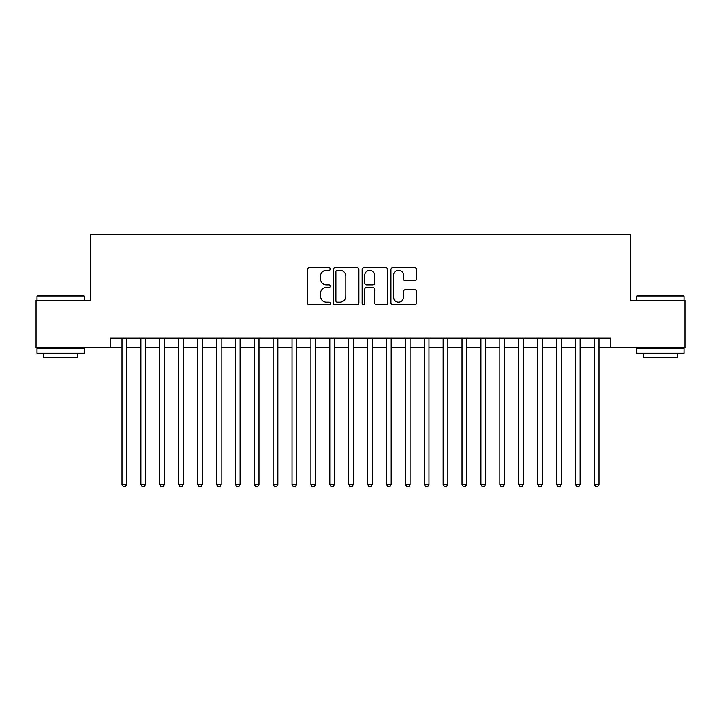 <?xml version="1.0" encoding="UTF-8"?>
<svg xmlns="http://www.w3.org/2000/svg" width="721" height="721" viewBox="0 0 721 721"><rect width="100%" height="100%" fill="white"/><g stroke="black" fill="none" stroke-linecap="round" stroke-linejoin="round"><path stroke-width="1.08" d="M330.272 268.924A1.298 1.298 0 0 0 328.974 267.626L309.273 267.626A1.857 1.857 0 0 0 307.425 269.474L307.425 302.856A1.857 1.857 0 0 0 309.273 304.704L328.974 304.704A1.298 1.298 0 0 0 330.272 303.406A1.298 1.298 0 0 0 328.974 302.108L326.424 302.108A5.93 5.93 0 0 1 320.494 296.178L320.494 293.393A5.93 5.93 0 0 1 326.424 287.463L328.974 287.463A1.298 1.298 0 0 0 330.272 286.165A1.298 1.298 0 0 0 328.974 284.867L326.424 284.867A5.93 5.93 0 0 1 320.494 278.937L320.494 276.152A5.93 5.93 0 0 1 326.424 270.222L328.974 270.222A1.298 1.298 0 0 0 330.272 268.924M414.692 280.694A1.857 1.857 0 0 0 416.549 278.838L416.549 269.474A1.857 1.857 0 0 0 414.692 267.626L392.81 267.626A1.857 1.857 0 0 0 390.953 269.474L390.953 302.856A1.857 1.857 0 0 0 392.81 304.704L414.692 304.704A1.857 1.857 0 0 0 416.549 302.856L416.549 291.545A1.857 1.857 0 0 0 414.692 289.689L405.328 289.689A1.857 1.857 0 0 0 403.472 291.545L403.472 297.151A4.957 4.957 0 0 1 398.515 302.108A4.957 4.957 0 0 1 393.549 297.151L393.549 275.179A4.957 4.957 0 0 1 398.515 270.222A4.957 4.957 0 0 1 403.472 275.179L403.472 278.838A1.857 1.857 0 0 0 405.328 280.694L414.692 280.694M110.196 347.558L36.05 347.558L36.05 300.333L90.359 300.333L90.359 234.217L630.641 234.217L630.641 300.333L684.95 300.333L684.95 347.558L610.804 347.558L610.804 338.113L110.196 338.113L110.196 347.558L122.002 347.558M358.878 269.474A1.857 1.857 0 0 0 357.021 267.626L335.139 267.626A1.857 1.857 0 0 0 333.291 269.474L333.291 302.856A1.857 1.857 0 0 0 335.139 304.704L357.021 304.704A1.857 1.857 0 0 0 358.878 302.856L358.878 269.474M363.979 267.626L385.861 267.626A1.857 1.857 0 0 1 387.709 269.474L387.709 302.856A1.857 1.857 0 0 1 385.861 304.704L376.497 304.704A1.857 1.857 0 0 1 374.641 302.856L374.641 289.319A1.857 1.857 0 0 0 372.784 287.463L366.574 287.463A1.857 1.857 0 0 0 364.718 289.319L364.718 303.406A1.298 1.298 0 0 1 363.42 304.704A1.298 1.298 0 0 1 362.122 303.406L362.122 269.474A1.857 1.857 0 0 1 363.979 267.626M126.725 347.558L140.892 347.558M145.615 347.558L159.783 347.558M164.505 347.558L178.673 347.558M183.395 347.558L197.563 347.558M202.286 347.558L216.453 347.558M221.176 347.558L235.352 347.558M240.075 347.558L254.243 347.558M258.965 347.558L273.133 347.558M277.855 347.558L292.023 347.558M296.746 347.558L310.913 347.558M315.636 347.558L329.803 347.558M334.526 347.558L348.694 347.558M353.416 347.558L367.584 347.558M372.306 347.558L386.474 347.558M391.197 347.558L405.364 347.558M410.087 347.558L424.254 347.558M428.977 347.558L443.145 347.558M447.867 347.558L462.035 347.558M466.757 347.558L480.925 347.558M485.648 347.558L499.824 347.558M504.547 347.558L518.714 347.558M523.437 347.558L537.605 347.558M542.327 347.558L556.495 347.558M561.217 347.558L575.385 347.558M580.108 347.558L594.275 347.558M598.998 347.558L610.804 347.558M337.185 270.222A1.298 1.298 0 0 0 335.887 271.52L335.887 300.81A1.298 1.298 0 0 0 337.185 302.108L339.87 302.108A5.93 5.93 0 0 0 345.801 296.178L345.801 276.152A5.93 5.93 0 0 0 339.87 270.222L337.185 270.222M374.641 275.269A4.957 4.957 0 0 0 369.675 270.312A4.957 4.957 0 0 0 364.718 275.269L364.718 283.011A1.857 1.857 0 0 0 366.574 284.867L372.784 284.867A1.857 1.857 0 0 0 374.641 283.011L374.641 275.269M126.725 338.113L126.725 484.332L122.002 484.332L122.002 338.113M126.725 484.332L125.31 486.783L123.417 486.783L122.002 484.332M37.564 295.61L83.654 295.61L84.222 296.178L36.996 296.178L37.564 295.61M60.609 353.227L36.996 353.227L36.996 348.504L84.222 348.504L84.222 353.227L60.609 353.227M77.607 353.227L77.607 357.571L43.602 357.571L43.602 353.227M637.346 295.61L683.436 295.61L684.004 296.178L636.778 296.178L637.346 295.61M660.391 353.227L636.778 353.227L636.778 348.504L684.004 348.504L684.004 353.227L660.391 353.227M677.398 353.227L677.398 357.571L643.393 357.571L643.393 353.227M145.615 338.113L145.615 484.332L140.892 484.332L140.892 338.113M145.615 484.332L144.2 486.783L142.307 486.783L140.892 484.332M164.505 338.113L164.505 484.332L159.783 484.332L159.783 338.113M164.505 484.332L163.09 486.783L161.198 486.783L159.783 484.332M183.395 338.113L183.395 484.332L178.673 484.332L178.673 338.113M183.395 484.332L181.98 486.783L180.097 486.783L178.673 484.332M202.286 338.113L202.286 484.332L197.563 484.332L197.563 338.113M202.286 484.332L200.871 486.783L198.987 486.783L197.563 484.332M221.176 338.113L221.176 484.332L216.453 484.332L216.453 338.113M221.176 484.332L219.761 486.783L217.877 486.783L216.453 484.332M240.075 338.113L240.075 484.332L235.352 484.332L235.352 338.113M240.075 484.332L238.651 486.783L236.767 486.783L235.352 484.332M258.965 338.113L258.965 484.332L254.243 484.332L254.243 338.113M258.965 484.332L257.541 486.783L255.658 486.783L254.243 484.332M277.855 338.113L277.855 484.332L273.133 484.332L273.133 338.113M277.855 484.332L276.431 486.783L274.548 486.783L273.133 484.332M296.746 338.113L296.746 484.332L292.023 484.332L292.023 338.113M296.746 484.332L295.331 486.783L293.438 486.783L292.023 484.332M315.636 338.113L315.636 484.332L310.913 484.332L310.913 338.113M315.636 484.332L314.221 486.783L312.328 486.783L310.913 484.332M334.526 338.113L334.526 484.332L329.803 484.332L329.803 338.113M334.526 484.332L333.111 486.783L331.218 486.783L329.803 484.332M353.416 338.113L353.416 484.332L348.694 484.332L348.694 338.113M353.416 484.332L352.001 486.783L350.109 486.783L348.694 484.332M372.306 338.113L372.306 484.332L367.584 484.332L367.584 338.113M372.306 484.332L370.891 486.783L368.999 486.783L367.584 484.332M391.197 338.113L391.197 484.332L386.474 484.332L386.474 338.113M391.197 484.332L389.782 486.783L387.889 486.783L386.474 484.332M410.087 338.113L410.087 484.332L405.364 484.332L405.364 338.113M410.087 484.332L408.672 486.783L406.779 486.783L405.364 484.332M428.977 338.113L428.977 484.332L424.254 484.332L424.254 338.113M428.977 484.332L427.562 486.783L425.669 486.783L424.254 484.332M447.867 338.113L447.867 484.332L443.145 484.332L443.145 338.113M447.867 484.332L446.452 486.783L444.569 486.783L443.145 484.332M466.757 338.113L466.757 484.332L462.035 484.332L462.035 338.113M466.757 484.332L465.342 486.783L463.459 486.783L462.035 484.332M485.648 338.113L485.648 484.332L480.925 484.332L480.925 338.113M485.648 484.332L484.233 486.783L482.349 486.783L480.925 484.332M504.547 338.113L504.547 484.332L499.824 484.332L499.824 338.113M504.547 484.332L503.123 486.783L501.239 486.783L499.824 484.332M523.437 338.113L523.437 484.332L518.714 484.332L518.714 338.113M523.437 484.332L522.013 486.783L520.129 486.783L518.714 484.332M542.327 338.113L542.327 484.332L537.605 484.332L537.605 338.113M542.327 484.332L540.903 486.783L539.02 486.783L537.605 484.332M561.217 338.113L561.217 484.332L556.495 484.332L556.495 338.113M561.217 484.332L559.802 486.783L557.91 486.783L556.495 484.332M580.108 338.113L580.108 484.332L575.385 484.332L575.385 338.113M580.108 484.332L578.693 486.783L576.8 486.783L575.385 484.332M598.998 338.113L598.998 484.332L594.275 484.332L594.275 338.113M598.998 484.332L597.583 486.783L595.69 486.783L594.275 484.332M36.996 300.333L36.996 296.178M47.766 348.504L47.766 347.558M73.452 348.504L73.452 347.558M84.222 300.333L84.222 296.178M636.778 300.333L636.778 296.178M647.548 348.504L647.548 347.558M673.234 348.504L673.234 347.558M684.004 300.333L684.004 296.178"/></g></svg>
